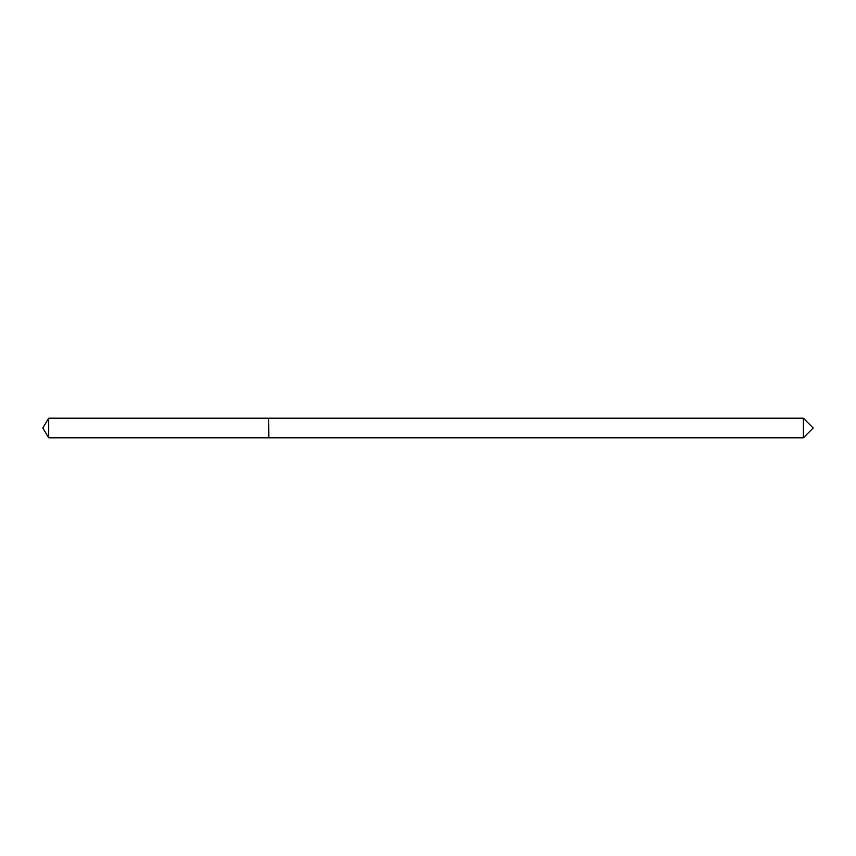 <?xml version="1.0" encoding="UTF-8"?>
<svg xmlns="http://www.w3.org/2000/svg" width="856" height="856" viewBox="0 0 856 856"><rect width="100%" height="100%" fill="white"/><g stroke="black" fill="none" stroke-linecap="round" stroke-linejoin="round"><path stroke-width="1.28" d="M48.696 418.188L48.696 437.812L268.527 437.812L268.527 418.188L48.696 418.188L42.8 428L48.696 437.812M803.388 428L803.388 437.812L813.2 428L803.388 418.188L803.388 428M268.527 418.573L268.912 437.812L803.388 437.812M268.912 418.188L803.388 418.188"/></g></svg>
